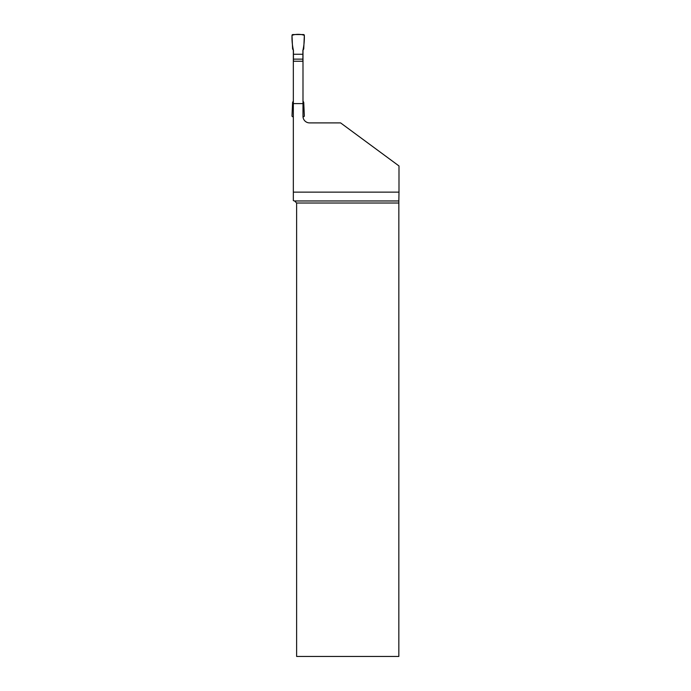 <?xml version="1.0" encoding="UTF-8"?>
<svg xmlns="http://www.w3.org/2000/svg" width="691" height="691" viewBox="0 0 691 691"><rect width="100%" height="100%" fill="white"/><g stroke="black" fill="none" stroke-linecap="round" stroke-linejoin="round"><path stroke-width="1.04" d="M293.442 59.132L293.442 54.269L302.891 54.269L302.891 59.132L293.442 59.132L293.442 61.24M293.442 54.269L293.442 50.4L292.595 48.931L292.008 35.405A0.821 0.821 0 0 1 292.829 34.55L303.513 34.55A0.821 0.821 0 0 1 304.334 35.405L303.738 48.931L302.891 50.4L302.891 54.269M302.891 59.132L302.891 61.24M302.995 101.059L303.738 102.346L304.334 115.872A0.821 0.821 0 0 1 303.513 116.727L303.012 116.727M293.338 116.727L292.829 116.727A0.821 0.821 0 0 1 292.008 115.872L292.595 102.346L293.338 101.059M293.338 50.218L293.338 61.24L302.995 61.24L302.995 50.218M294.573 200.969L296.629 203.016L296.629 656.45L398.837 656.45L398.845 200.969L294.573 200.969L293.338 200.632L293.338 192.133L398.992 192.133L398.992 165.952L340.594 122.894L309.568 122.894A6.573 6.573 0 0 1 302.995 116.321L302.995 61.24M302.995 103.598L293.338 103.598L293.338 192.133M293.338 103.598L293.338 61.24M398.837 203.016L296.629 203.016M398.845 200.969L398.992 192.133M304.334 35.405C304.481 40.588 304.005 45.589 302.891 50.4L302.891 54.269L293.442 54.269L293.442 50.4C292.336 45.589 291.852 40.588 292.008 35.405C294.971 33.997 301.362 33.997 304.334 35.405"/></g></svg>
